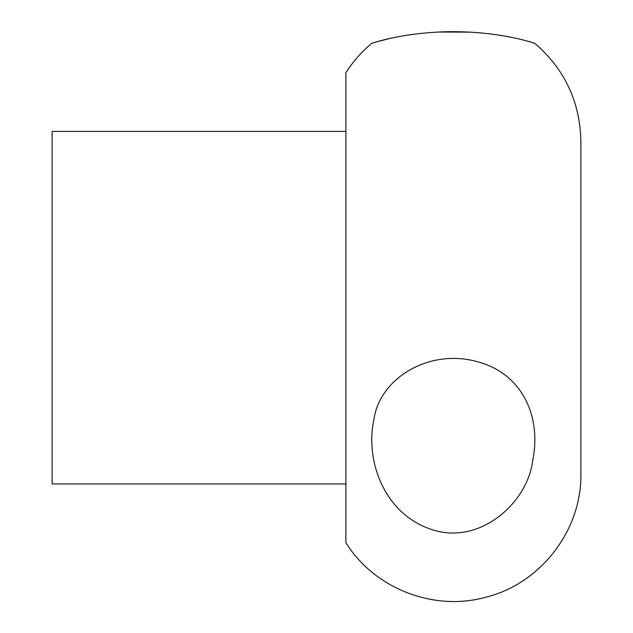<?xml version="1.0" encoding="UTF-8"?>
<svg xmlns="http://www.w3.org/2000/svg" width="633" height="633" viewBox="0 0 633 633"><rect width="100%" height="100%" fill="white"/><g stroke="black" fill="none" stroke-linecap="round" stroke-linejoin="round"><path stroke-width="0.95" d="M345.879 131.411L345.879 542.679L345.879 483.929L52.112 483.929L52.112 131.411L345.879 131.411L345.879 72.653L345.879 483.929M389.271 38.621L376.398 41.92M345.879 72.653C353.024 61.528 361.688 51.732 371.856 43.281C369.719 44.215 402.699 31.515 455.538 31.658C506.258 32.307 536.61 44.16 534.75 43.281L533.548 42.909M514.93 38.083C507.903 36.485 499.073 35.013 488.447 33.691M470.422 32.133L437.862 32.038M373.889 419.932C365.304 457.968 382.324 511.962 429.712 528.864C478.477 546.888 527.566 503.346 532.646 460.769C541.444 419.093 524.235 373.881 476.847 361.562C427.876 348.126 378.914 379.46 373.889 419.932M345.879 542.679C374.348 588.611 433.874 611.787 485.907 597.196C540.661 583.697 581.822 530.248 580.888 473.848L580.888 141.491C580.089 101.897 564.707 69.163 534.75 43.281M580.888 473.848L580.888 141.491"/></g></svg>
